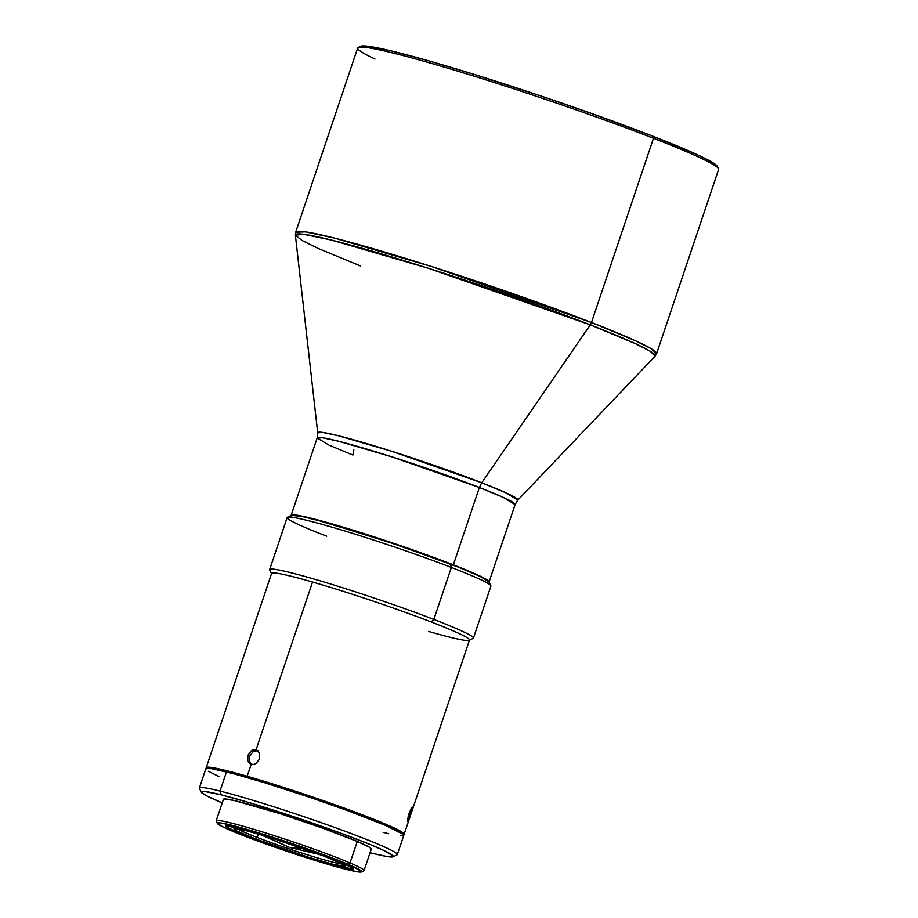 <?xml version="1.0" encoding="UTF-8"?>
<svg xmlns="http://www.w3.org/2000/svg" width="918" height="918" viewBox="0 0 918 918"><rect width="100%" height="100%" fill="white"/><g stroke="black" fill="none" stroke-linecap="round" stroke-linejoin="round"><path stroke-width="1.38" d="M360.361 265.899L317.835 248.285L302.011 240.447L295.378 235.146L317.72 432.86A105.57 6.208 18.6 0 1 374.923 446.056A105.57 6.208 18.6 0 1 481.732 482.753A105.57 6.208 18.6 0 1 517.763 500.172L655.085 356.195L656.622 353.659L718.622 169.428A190.416 11.2 -161.4 0 0 653.478 138.274L591.479 322.493A190.416 11.2 18.6 0 1 656.622 353.659L650.873 348.519L635.049 340.578L591.479 322.493A6.139 3.821 111.3 0 1 590.308 324.857L634.636 343.298L650.311 351.284L655.085 356.195A189.842 11.165 -161.4 0 0 590.308 324.857L481.732 482.753L479.38 487.481L503.271 497.395L515.101 504.567A104.422 6.139 -161.4 0 0 479.38 487.481L453.343 564.845A104.422 6.139 18.6 0 1 489.076 581.932A104.422 6.139 18.6 0 1 489.019 582.035M375.014 59.062A190.416 11.2 18.6 0 1 358.215 47.449A190.416 11.2 18.6 0 1 467.95 74.278A190.416 11.2 18.6 0 1 653.478 138.274A190.416 11.2 18.6 0 1 718.519 168.705L717.36 166.376A188.569 11.096 -161.4 0 0 652.95 136.243L653.478 138.274L652.95 136.243L591.64 113.511L539.795 95.598L471.301 73.509L426.147 60.118L390.701 50.765L367.992 46.244L360.958 46.141L359.994 46.967M451.358 564.329L451.358 564.329A101.129 5.956 -161.4 0 0 315.849 519.76L381.268 539.417L451.358 564.329A101.129 5.956 -161.4 0 1 466.7 570.526L451.358 564.329M320.061 854.635L289.537 847.452L303.296 848.53L289.537 847.452L263.03 835.369M257.189 837.457A56.813 3.339 18.6 0 1 237.314 828.69A56.813 3.339 -161.4 0 0 257.189 837.457L255.537 838.937A58.66 3.454 18.6 0 1 234.101 828.587A58.66 3.454 18.6 0 1 267.012 836.573A58.66 3.454 18.6 0 1 323.549 855.966L271.854 838.065L245.542 830.48L234.067 828.598L236.821 830.939L255.537 838.937L307.232 856.838L333.532 864.423L345.019 866.305L342.253 863.964L323.549 855.966A58.66 3.454 18.6 0 1 345.099 865.938A58.66 3.454 18.6 0 1 315.023 859.225A58.66 3.454 18.6 0 1 255.537 838.937L257.189 837.457A56.813 3.339 -161.4 0 0 342.483 864.09A56.813 3.339 18.6 0 1 257.189 837.457L258.36 833.98L257.189 837.457M328.07 857.022L327.99 857.091A66.337 3.901 18.6 0 1 352.225 868.795A66.337 3.901 18.6 0 1 315.012 859.753A66.337 3.901 18.6 0 1 251.084 837.813A66.337 3.901 18.6 0 1 226.7 826.544A66.337 3.901 18.6 0 1 260.723 834.129A66.337 3.901 18.6 0 1 327.99 857.091L328.07 857.022M237.647 832.511A67.565 3.97 18.6 0 1 225.507 825.902A67.565 3.97 18.6 0 1 270.408 837.032A67.565 3.97 18.6 0 1 341.427 862.392L311.822 850.986L274.712 838.398L234.997 826.969L226.298 825.592L225.53 826.154L231.325 829.688L255.973 839.775L304.374 856.505L327.083 863.436L349.586 869.036L353.545 868.749L341.427 862.392A67.565 3.97 18.6 0 1 353.579 869.002A67.565 3.97 18.6 0 1 308.666 857.871A67.565 3.97 18.6 0 1 237.647 832.511L237.647 832.511M361.52 871.951L363.849 870.803A78.007 4.59 -161.4 0 0 350.033 862.954L348.037 864.286A76.171 4.487 18.6 0 1 361.52 871.951A76.171 4.487 18.6 0 1 309.068 858.548A76.171 4.487 18.6 0 1 231.049 830.618A76.171 4.487 18.6 0 1 217.394 823.446A76.171 4.487 18.6 0 1 265.956 835.082A76.171 4.487 18.6 0 1 348.037 864.286L350.033 862.954A78.007 4.59 18.6 0 1 364.056 870.585L371.297 849.093A78.007 4.59 -161.4 0 0 357.274 841.45L350.033 862.954L357.274 841.45L323.09 828.288L280.242 813.75L234.388 800.553L224.348 798.958L223.464 799.612M469.224 640.328L473.103 638.412A107.486 6.323 -161.4 0 0 433.835 619.443L451.346 567.439A107.486 6.323 18.6 0 1 490.843 585.695L488.915 581.817A104.422 6.139 -161.4 0 0 450.543 564.077L451.346 567.439L433.835 619.443A107.486 6.323 18.6 0 1 473.401 638.125L490.912 586.109A107.486 6.323 -161.4 0 0 451.346 567.439A107.486 6.323 -161.4 0 0 345.03 531.052A107.486 6.323 -161.4 0 0 287.15 517.534L269.651 569.55A107.486 6.323 18.6 0 1 327.519 583.068A107.486 6.323 18.6 0 1 433.835 619.443L431.081 621.911A104.422 6.139 18.6 0 1 469.224 640.328A104.422 6.139 18.6 0 1 428.58 631.446M408.085 821.105L407.569 819.74L409.095 813.314L412.033 807.129L412.641 807.14L412.228 809.458L407.661 821.392L408.246 816.159L411.172 808.425M412.033 807.129L412.607 807.679L410.587 814.759L408.808 814.186L410.587 814.759L408.762 819.74M403.507 834.726L403.863 834.554A104.422 6.139 -161.4 0 0 385.376 824.043A104.422 6.139 18.6 0 1 404.149 834.267L469.511 640.053A104.422 6.139 -161.4 0 0 431.081 621.911A104.422 6.139 -161.4 0 0 312.522 582.035A104.422 6.139 -161.4 0 0 271.579 573.44L206.217 767.655A104.422 6.139 18.6 0 1 247.16 776.261L251.165 764.338L247.791 761.045L247.871 755.445L251.257 750.775L256.053 749.811L312.522 582.035A104.422 6.139 18.6 0 1 431.081 621.911L433.835 619.443A107.486 6.323 -161.4 0 0 324.834 582.253A107.486 6.323 -161.4 0 0 269.708 569.963L271.636 573.842A104.422 6.139 18.6 0 1 312.522 582.035L256.053 749.811L256.65 750.029M251.911 764.66L249.627 761.837L249.707 756.225L253.081 751.555L257.889 750.591L253.081 751.555L249.707 756.225L247.871 755.445L251.257 750.775L253.643 749.731L256.053 749.811L259.587 753.173L259.668 758.842L256.133 763.455L253.632 764.453L251.165 764.338L249.122 763.145L247.791 761.045L247.871 755.445L249.707 756.225L249.627 761.837L251.566 764.442M256.053 749.811L259.587 753.173L259.668 758.842L256.133 763.455L253.632 764.453L250.637 764.155M251.165 764.338L247.16 776.261A104.422 6.139 18.6 0 1 385.376 824.043L384.16 824.857L385.376 824.043A104.422 6.139 -161.4 0 0 247.16 776.261A104.422 6.139 -161.4 0 0 206.275 768.056L206.458 768.412M393.145 856.804L397.024 854.887A104.422 6.139 -161.4 0 0 333.98 827.198A104.422 6.139 -161.4 0 0 220.022 791.075L226.471 771.9L220.022 791.075A104.422 6.139 18.6 0 1 331.249 826.223A104.422 6.139 18.6 0 1 397.31 854.601L403.759 835.426A104.422 6.139 -161.4 0 0 337.698 807.037A104.422 6.139 -161.4 0 0 226.471 771.9A104.422 6.139 -161.4 0 0 205.827 768.814L199.378 788A104.422 6.139 18.6 0 1 220.022 791.075L221.341 794.873A101.347 5.967 18.6 0 1 331.96 829.941A101.347 5.967 18.6 0 1 393.145 856.804A101.347 5.967 18.6 0 1 373.385 853.533L370.08 852.696A101.347 5.967 18.6 0 0 373.385 853.533L387.166 856.551L392.101 857.01L393.397 856.219L385.009 851.009L369.816 844.365L340.153 832.924L294.552 816.974L249.616 802.745L221.341 794.873L220.022 791.075A104.422 6.139 -161.4 0 0 199.436 788.401L201.363 792.268A101.347 5.967 18.6 0 1 221.341 794.873L204.645 791.477L201.329 792.2L206.286 795.676L222.213 802.929A101.347 5.967 18.6 0 1 201.363 792.268M370.379 849.448L371.262 848.794L369.3 847.199L357.274 841.45A78.007 4.59 -161.4 0 0 275.274 812.178A78.007 4.59 -161.4 0 0 223.43 799.326L216.189 820.83A78.007 4.59 18.6 0 1 268.045 833.682A78.007 4.59 18.6 0 1 350.033 862.954A78.007 4.59 -161.4 0 0 265.968 833.039A78.007 4.59 -161.4 0 0 216.235 821.128L217.394 823.446L218.254 822.803L221.846 823.113L247.217 829.436L300.978 846.614L348.037 864.286L361.692 871.469L357.228 871.79L342.46 868.405L292.234 853.074L240.424 834.451L223.912 827.416L217.394 823.446M400.317 835.85L403.541 835.678L402.979 834.21L385.457 825.408L348.886 811.099L311.615 797.937L264.258 782.618L232.782 773.53L212.276 768.802L207.193 768.32L205.85 769.146M208.317 771.235L218.897 776.548M383.116 832.339L388.67 833.682M326.716 536.215A107.486 6.323 18.6 0 1 287.449 517.247A107.486 6.323 18.6 0 1 347.761 531.889A107.486 6.323 18.6 0 1 451.346 567.439L450.543 564.077A104.422 6.139 -161.4 0 0 349.919 529.548A104.422 6.139 -161.4 0 0 291.327 515.331L287.449 517.247M487.619 582.712L488.755 582.471M488.95 581.897L480.309 576.538L457.921 566.968L396.828 544.741L325.006 522.239L301.379 516.318L291.258 515.365M327.99 857.091L344.112 863.7L351.915 867.843L352.271 868.772L339.293 866.649L309.55 858.066L251.084 837.813L234.974 831.203L227.159 827.061L226.803 826.131L239.782 828.254L269.536 836.837L327.99 857.091M291.545 516.18L291.66 514.952L295.55 515.009L313.956 518.957L352.764 530.111L390.689 542.343L460.503 567.668L484.991 578.592L488.674 581.071L488.56 582.299M717.497 166.95L716.74 165.55L710.107 161.075L696.888 154.511L652.95 136.243A188.569 11.096 -161.4 0 0 469.224 72.866A188.569 11.096 -161.4 0 0 360.544 46.29L358.215 47.449M653.478 138.274A190.416 11.2 -161.4 0 0 463.085 72.786A190.416 11.2 -161.4 0 0 357.687 47.965L295.688 232.185A190.416 11.2 18.6 0 1 401.086 257.006A190.416 11.2 18.6 0 1 591.479 322.493L653.478 138.274M295.378 235.146L303.858 234.319L331.513 240.08L428.499 268.297L590.308 324.857A6.139 3.821 -68.7 0 0 591.479 322.493L431.644 266.541L334.473 238.095L305.66 231.887L295.688 232.185L295.378 235.146A189.842 11.165 -161.4 0 1 398.24 258.887A189.842 11.165 -161.4 0 1 590.308 324.857L481.732 482.753L506.38 493L517.763 500.172L515.101 504.567L489.076 581.932M291.121 515.434A104.422 6.139 18.6 0 1 291.144 515.319A104.422 6.139 18.6 0 1 348.932 528.929A104.422 6.139 18.6 0 1 453.343 564.845L479.38 487.481A104.422 6.139 -161.4 0 0 374.969 451.564A104.422 6.139 -161.4 0 0 317.169 437.955L317.72 432.86L322.436 432.401L337.813 435.602L391.745 451.3L481.732 482.753L479.38 487.481L391.722 456.797L338.444 441.202L322.643 437.794L317.169 437.955L329.011 445.127L352.902 455.053L353.855 449.958M353.786 868.026L352.225 868.795M225.931 824.995L226.7 826.544M260.884 834.726L289.537 847.452M317.169 437.955L291.144 515.319"/></g></svg>
